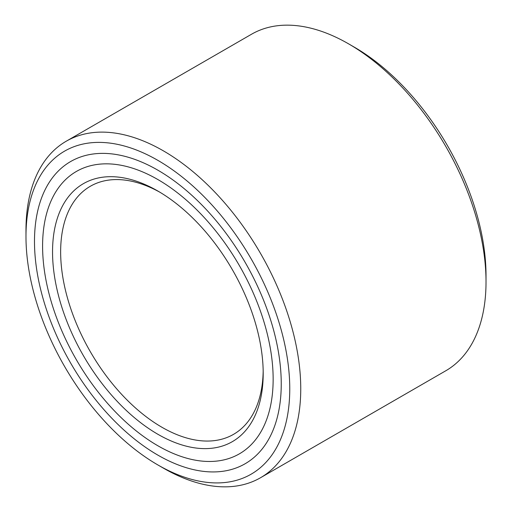 <?xml version="1.0" encoding="UTF-8"?>
<svg xmlns="http://www.w3.org/2000/svg" width="512" height="512" viewBox="0 0 512 512"><rect width="100%" height="100%" fill="white"/><g stroke="black" fill="none" stroke-linecap="round" stroke-linejoin="round"><path stroke-width="0.77" d="M260.506 477.747L445.779 370.778A194.291 112.173 -120 0 0 486.022 281.837A194.291 112.173 -120 0 0 348.64 43.878A194.291 112.173 -120 0 0 348.634 43.878A194.291 112.173 -120 0 0 251.494 34.253L66.221 141.222A194.291 112.173 60 0 1 163.366 150.842A194.291 112.173 60 0 1 300.749 388.8A194.291 112.173 60 0 1 260.506 477.747A194.291 112.173 60 0 1 163.366 468.122A194.291 112.173 60 0 1 163.36 468.122L157.869 464.947A186.522 107.686 -120 0 0 289.76 388.8A186.522 107.686 -120 0 0 157.869 160.365A186.522 107.686 -120 0 0 25.978 236.512A186.522 107.686 -120 0 0 157.869 464.947M348.64 43.878L354.131 47.053A186.522 107.686 60 0 1 486.022 275.488L486.022 281.837M66.221 141.222A194.291 112.173 60 0 0 25.978 230.163L25.978 236.512M159.917 192.243A143.219 82.688 -120 0 0 90.31 186.285A143.219 82.688 -120 0 0 60.646 251.846A143.219 82.688 -120 0 0 123.162 395.981A143.219 82.688 -120 0 0 233.53 434.349A143.219 82.688 -120 0 0 263.174 371.091M52.544 251.846A148.947 85.997 60 0 1 157.869 191.04A148.947 85.997 60 0 1 263.194 373.466A148.947 85.997 60 0 1 157.869 434.272A148.947 85.997 60 0 1 52.544 251.846M157.869 445.766A163.027 94.125 -120 0 0 239.379 453.843A163.027 94.125 -120 0 0 264.371 323.206A163.027 94.125 -120 0 0 157.869 179.546A163.027 94.125 -120 0 0 76.358 171.469A163.027 94.125 -120 0 0 51.366 302.106A163.027 94.125 -120 0 0 157.869 445.766M157.869 170.189A174.483 100.736 60 0 1 271.853 323.949A174.483 100.736 60 0 1 245.107 463.763A174.483 100.736 60 0 1 157.869 455.123A174.483 100.736 60 0 1 43.878 301.363A174.483 100.736 60 0 1 70.624 161.549A174.483 100.736 60 0 1 157.869 170.189"/></g></svg>
